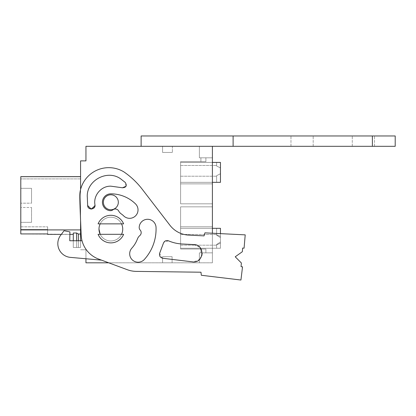 <?xml version="1.0" encoding="UTF-8"?>
<svg xmlns="http://www.w3.org/2000/svg" width="416" height="416" viewBox="0 0 416 416"><rect width="100%" height="100%" fill="white"/><g stroke="black" fill="none" stroke-linecap="round" stroke-linejoin="round"><path stroke-width="0.31" stroke-dasharray="2.08 1.56" d="M80.579 240.75L80.579 160.878L85.946 160.878L85.946 146.318L212.404 146.318L212.404 262.813L212.404 206.846L212.404 252.85L212.404 206.846L212.404 252.85L212.404 206.846L212.404 252.85L212.404 206.846L212.404 252.85L212.404 206.846L212.404 252.85L199.378 252.85L199.378 262.813L199.378 252.85L205.894 252.85L199.378 252.85L199.378 262.813L199.378 252.85L205.894 252.85L199.378 252.85L199.378 262.813L199.378 252.85L205.894 252.85L199.378 252.85L199.378 262.813L199.378 252.85L205.894 252.85L199.378 252.85L199.378 262.813L199.378 252.85L212.404 252.85L205.894 252.85L205.894 249.018L180.601 249.018L180.601 226.788L212.404 226.788L212.404 206.846L212.404 228.322L212.404 226.788L180.601 226.788L180.601 249.018L180.601 226.788L212.404 226.788L180.601 226.788L180.601 206.846L212.404 206.846L180.601 206.846L180.601 249.018L180.601 226.788L212.404 226.788L180.601 226.788L180.601 206.846L212.404 206.846L180.601 206.846L180.601 249.018L180.601 226.788L212.404 226.788L180.601 226.788L180.601 206.846L212.404 206.846L180.601 206.846L180.601 249.018L180.601 226.788L212.404 226.788L180.601 226.788L180.601 206.846L212.404 206.846L180.601 206.846L180.601 249.018L205.894 249.018L205.894 252.85L212.404 252.85L203.902 252.85L212.404 252.85L205.894 252.85L205.894 249.018L180.601 249.018L205.894 249.018L205.894 252.85L212.404 252.85L205.894 252.85L212.404 252.85L205.894 252.85L205.894 249.018L180.601 249.018L205.894 249.018L205.894 252.85L212.404 252.85L203.902 252.85L212.404 252.85L205.894 252.85L205.894 249.018L180.601 249.018L205.894 249.018L205.894 252.85L212.404 252.85L205.894 252.85L212.404 252.85L205.894 252.85L205.894 249.018L180.601 249.018L205.894 249.018L205.894 252.85L212.404 252.85L199.378 252.85L199.378 262.813L199.378 252.85L212.404 252.85L205.894 252.85L205.894 249.018L180.601 249.018L205.894 249.018L205.894 252.85L205.228 252.85L212.404 252.85L212.404 262.813L212.404 252.85L212.404 262.813L212.404 252.85L212.404 262.813L212.404 252.85L212.404 262.813L212.404 252.85L212.404 262.813L212.404 252.85L212.404 262.813L85.946 262.813L85.946 249.782L85.946 258.757L101.514 260.14L98.634 259.069A26.827 26.827 0 0 1 81.162 234.993L79.68 197.948A29.125 29.125 0 0 1 123.895 171.891A80.475 80.475 0 0 1 142.225 189.233L169.941 225.274A25.293 25.293 0 0 0 188.729 235.118L204.053 235.882L204.927 232.856L245.211 234.868L244.078 248.18L245.211 234.868L204.927 232.856L245.211 234.868L244.078 248.18L242.648 248.061L242.336 251.727L235.222 256.792L241.379 262.985L241.067 266.651L242.528 266.828L240.937 280.03L201.318 275.262L240.937 280.03L242.528 266.828L240.937 280.03L201.318 275.262L200.98 272.215L136.318 271.393A26.827 26.827 0 0 1 127.327 269.719L98.634 259.069A26.827 26.827 0 0 1 81.162 234.993L79.68 197.948A29.125 29.125 0 0 1 123.895 171.891A80.475 80.475 0 0 1 142.225 189.233L169.941 225.274A25.293 25.293 0 0 0 188.729 235.118L204.053 235.882L204.927 232.856L204.053 235.882L188.729 235.118A25.293 25.293 0 0 1 169.941 225.274L142.225 189.233A80.475 80.475 0 0 0 123.895 171.891A29.125 29.125 0 0 0 79.68 197.948L81.162 234.993A26.827 26.827 0 0 0 98.634 259.069A26.827 26.827 0 0 1 82.025 240.75A26.827 26.827 0 0 0 98.634 259.069A26.827 26.827 0 0 1 82.025 240.75L69.763 240.75L82.025 240.75A26.827 26.827 0 0 0 98.634 259.069L108.716 262.813L212.404 262.813L212.404 233.23M80.579 249.782L85.946 249.782L80.579 249.782M122.429 226.408A11.882 11.882 0 0 1 111.197 240.963A11.882 11.882 0 0 1 98.982 229.429A11.882 11.882 0 0 0 111.025 240.968A11.882 11.882 0 0 0 122.736 229.091A11.882 11.882 0 0 0 110.854 217.209A11.882 11.882 0 0 0 98.977 229.091A11.882 11.882 0 0 1 110.854 217.209A11.882 11.882 0 0 1 122.736 229.091A11.882 11.882 0 0 1 110.854 240.968A11.882 11.882 0 0 1 100.188 223.865A11.882 11.882 0 0 1 122.736 229.091A11.882 11.882 0 0 1 100.188 234.312A11.882 11.882 0 0 1 100.188 223.865L123.625 223.865L100.188 223.865A11.882 11.882 0 0 1 121.524 223.865L123.625 223.865A13.796 13.796 0 0 0 98.088 223.865A13.796 13.796 0 0 1 123.625 223.865A13.796 13.796 0 0 0 98.088 223.865L121.524 223.865A11.882 11.882 0 0 0 100.188 223.865M110.854 194.792A7.472 7.472 0 0 1 118.326 202.264A7.472 7.472 0 0 1 110.854 209.737A7.472 7.472 0 0 1 103.381 202.264A7.472 7.472 0 0 1 110.854 194.792A7.472 7.472 0 0 1 118.326 202.264A7.472 7.472 0 0 1 110.854 209.737A7.472 7.472 0 0 1 103.381 202.264A7.472 7.472 0 0 1 110.854 194.792A7.472 7.472 0 0 0 103.381 202.264A7.472 7.472 0 0 0 110.854 209.737A7.472 7.472 0 0 0 118.326 202.264A7.472 7.472 0 0 0 110.854 194.792M212.404 146.318L212.404 203.814L212.404 157.81L212.404 203.814L212.404 157.81L212.404 203.814L212.404 157.81L212.404 203.814L212.404 157.81L212.404 203.814L212.404 157.81L199.378 157.81L199.378 146.318L199.378 157.81L205.894 157.81L199.378 157.81L199.378 146.318L199.378 157.81L205.894 157.81L199.378 157.81L199.378 146.318L199.378 157.81L205.894 157.81L199.378 157.81L199.378 146.318L199.378 157.81L205.894 157.81L199.378 157.81L199.378 146.318L199.378 157.81L212.404 157.81L205.894 157.81L205.894 161.642L180.601 161.642L180.601 183.872L212.404 183.872L212.404 203.814L212.404 182.338L212.404 183.872L180.601 183.872L180.601 161.642L180.601 183.872L212.404 183.872L180.601 183.872L180.601 203.814L212.404 203.814L180.601 203.814L180.601 161.642L180.601 183.872L212.404 183.872L180.601 183.872L180.601 203.814L212.404 203.814L180.601 203.814L180.601 161.642L180.601 183.872L212.404 183.872L180.601 183.872L180.601 203.814L212.404 203.814L180.601 203.814L180.601 161.642L180.601 183.872L212.404 183.872L180.601 183.872L180.601 203.814L212.404 203.814L180.601 203.814L180.601 161.642L205.894 161.642L205.894 157.81L212.404 157.81L203.902 157.81L212.404 157.81L205.894 157.81L205.894 161.642L180.601 161.642L205.894 161.642L205.894 157.81L212.404 157.81L203.902 157.81L212.404 157.81L205.894 157.81L205.894 161.642L180.601 161.642L205.894 161.642L205.894 157.81L212.404 157.81L205.894 157.81L212.404 157.81L205.894 157.81L205.894 161.642L180.601 161.642L205.894 161.642L205.894 157.81L212.404 157.81L205.228 157.81L212.404 157.81L205.894 157.81L205.894 161.642L180.601 161.642L205.894 161.642L205.894 157.81L199.378 157.81L212.404 157.81L200.912 157.81L212.404 157.81L205.894 157.81L205.894 161.642L180.601 161.642L205.894 161.642L205.894 157.81L212.404 157.81L212.404 146.318L212.404 157.81L212.404 146.318L212.404 157.81L212.404 146.318L212.404 157.81L212.404 146.318L212.404 157.81L212.404 146.318L212.404 157.81L212.404 146.318L199.378 146.318L199.378 157.81L199.378 146.318L212.404 146.318L141.128 146.318L233.106 146.318L233.106 135.97L395.2 135.97L395.2 146.318L372.377 146.318L372.377 135.97M172.099 262.813L162.588 262.813L162.588 256.682L172.099 256.682L162.588 256.682L162.588 262.813L162.588 256.682L172.099 256.682L162.588 256.682L162.588 262.813L162.588 256.682L172.099 256.682L162.588 256.682L162.588 262.813L162.588 256.682L172.099 256.682L162.588 256.682L162.588 262.813L162.588 256.682L172.099 256.682L162.588 256.682L162.588 262.813L162.588 256.682L172.099 256.682L162.588 256.682L162.588 262.813L172.099 262.813L162.588 262.813L172.099 262.813L162.588 262.813L172.099 262.813L162.588 262.813L172.099 262.813L162.588 262.813L172.099 262.813L162.588 262.813L172.099 262.813L172.099 256.682L172.099 262.813M80.579 189.493L80.579 220.49M80.579 176.623L20.8 176.623L20.8 229.923L20.8 176.623L20.8 229.923L20.8 176.623L80.579 176.623L20.8 176.623L20.8 229.923L20.8 176.639L80.579 176.639L20.8 176.639L20.8 229.923L80.579 229.845L20.8 229.84L20.8 233.917L47.627 233.917L20.8 233.927L20.8 229.845L80.579 229.84L20.8 229.845L20.8 233.917L47.627 233.917L20.8 233.927L20.8 229.845L80.579 229.84L20.8 229.845L20.8 233.917L47.627 233.917L20.8 233.927L20.8 229.845L80.579 229.84L20.8 229.845L20.8 233.917L20.8 226.829L20.8 229.512L47.627 229.512L47.627 233.927L47.627 226.829L47.627 233.927L20.8 233.917L20.8 226.829L20.8 229.512L47.627 229.512L47.627 233.927L20.8 233.927L20.8 229.845L80.579 229.84L20.8 229.845L20.8 233.917L20.8 226.829L20.8 229.512L47.627 229.512L47.627 233.927L47.627 226.829L47.627 233.927L20.8 233.917L20.8 229.512L47.627 229.512L47.627 234.38L47.627 233.927L47.627 234.38L47.627 233.927L47.627 234.38L47.627 233.927L47.627 234.38L47.627 233.927L47.627 234.38L47.627 233.927L20.8 233.927L20.8 229.845L80.579 229.845L80.579 176.623L80.579 178.916L80.579 176.8L80.579 178.916L80.579 176.8L80.579 178.916L80.579 176.8L80.579 178.916L80.579 176.8L80.579 178.916L80.579 176.8L80.579 178.916L80.579 176.8L20.8 176.795L20.8 178.916L20.8 176.8L80.579 176.8L20.8 176.8L20.8 178.916L20.8 176.8L80.579 176.8L20.8 176.795L20.8 178.916L20.8 176.623L20.8 229.923L80.579 229.923L80.579 176.639L20.8 176.639L80.579 176.639L20.8 176.639L20.8 229.913L80.579 229.913L80.579 176.639L20.8 176.623L80.579 176.623L80.579 234.026L80.579 176.639L20.8 176.8L80.579 176.639L80.579 234.026L80.579 176.623L20.8 176.795L20.8 229.923L80.579 229.84L80.579 234.026L80.579 176.623L20.8 176.795L20.8 229.913L80.579 229.923L80.579 176.639L20.8 176.8L80.579 176.623L80.579 234.026L80.579 176.623L80.579 234.026L80.579 229.845L20.8 229.84L80.579 229.923M78.385 240.75L78.385 247.484L80.579 247.484L78.385 247.484L80.579 247.484L78.385 247.484L80.579 247.484L80.579 234.026L80.579 247.484L80.579 234.026L80.579 247.484L80.579 234.026L80.579 247.484L78.385 247.484L80.579 247.484L80.579 234.036L78.385 234.026L76.612 233.002L73.299 233.002L73.299 234.38L73.299 233.002L76.612 233.002L78.385 234.036L80.579 234.036L78.385 234.026L78.385 247.484L80.579 247.484L80.579 234.026L78.385 234.036L78.385 247.484L76.612 247.484L78.385 247.484L78.385 234.036L78.385 247.484L80.579 247.484L80.579 234.036L78.385 234.026L80.579 234.036L78.385 234.026L78.385 247.484L76.612 247.484L80.579 247.484L80.579 234.026L78.385 234.036L78.385 247.484L76.612 247.484L78.385 247.484L78.385 234.036L76.612 233.002L73.299 233.002L73.299 234.38L73.299 233.002L76.612 233.002L73.299 233.002L73.299 247.484L80.579 247.484L80.579 234.036L78.385 234.026L78.385 247.484L76.612 247.484L78.385 247.484L78.385 234.036L76.612 233.002L76.612 247.484L80.579 247.484L80.579 234.026L78.385 234.036L78.385 247.484L76.612 247.484L76.612 232.986L73.299 232.986L73.299 234.38L20.8 233.917L20.8 229.512L20.8 233.927L20.8 229.913M162.588 146.318L172.37 146.318L162.588 146.318L172.37 146.318L162.588 146.318L172.37 146.318L162.588 146.318L172.37 146.318L162.588 146.318L172.37 146.318L162.588 146.318L172.37 146.318L162.588 146.318L162.588 152.448L172.37 152.448L162.588 152.448L172.37 152.448L162.588 152.448L172.37 152.448L162.588 152.448L172.37 152.448L162.588 152.448L172.37 152.448L162.588 152.448L172.37 152.448L162.588 152.448L162.588 146.318M212.404 182.338L180.601 182.338L180.601 183.872L212.404 183.872L180.601 183.872L180.601 203.814L212.404 203.814L180.601 203.814L180.601 162.412L180.601 182.338L180.601 162.412L180.601 182.338L180.601 162.412L180.601 182.338L180.601 162.412L180.601 182.338L180.601 162.412L180.601 182.338L180.601 162.412L180.601 182.338L220.454 182.338L220.454 162.412L180.601 162.412L220.454 162.412L216.622 162.412L216.622 165.994L216.622 165.474L216.622 165.994L216.622 165.474L216.622 165.994L216.622 165.474L216.622 165.994L216.622 165.474L216.622 165.994L216.622 165.474L216.622 165.994L216.622 165.474L216.622 165.994L220.454 167.939L220.454 170.841L220.454 167.939L216.622 165.994L216.622 162.412L216.622 165.994L220.454 167.939L220.454 182.338L180.601 182.338L220.454 182.338L216.622 182.338L220.454 182.338L220.454 162.412L216.622 162.412L216.622 165.994L220.454 167.939L220.454 170.841L220.454 167.939L216.622 165.994L220.454 167.939L220.454 173.742L220.454 167.939L216.622 165.994L216.622 162.412L216.622 165.994L220.454 167.939L220.454 173.742L216.622 175.687L216.622 182.338L216.622 175.687L216.622 182.338L220.454 182.338L180.601 182.338L220.454 182.338L216.622 182.338L216.622 175.687L216.622 182.338L220.454 182.338L220.454 162.412L220.454 167.939L216.622 165.994L216.622 162.412L216.622 165.994L220.454 167.939L220.454 170.841L220.454 167.939L216.622 165.994L216.622 162.412L216.622 165.994L220.454 167.939L220.454 162.412L220.454 182.338L180.601 182.338L220.454 182.338L216.622 182.338L216.622 175.687L216.622 182.338L220.454 182.338L220.454 162.412L180.601 162.412L220.454 162.412L216.622 162.412L216.622 165.994L216.622 162.412L220.454 162.412L220.454 182.338L180.601 182.338L220.454 182.338L216.622 182.338L216.622 175.687L216.622 182.338L220.454 182.338L220.454 162.412L180.601 162.412L220.454 162.412L216.622 162.412L220.454 162.412L220.454 182.338L180.601 182.338L220.454 182.338L216.622 182.338L216.622 175.687L216.622 182.338L220.454 182.338L220.454 162.412L180.601 162.412L220.454 162.412L216.622 162.412L220.454 162.412L220.454 182.338L216.622 182.338L216.622 175.687L220.454 173.742L220.454 182.338L220.454 170.841L220.454 173.742L216.622 175.687L220.454 173.742L220.454 182.338L220.454 162.412L180.601 162.412L220.454 162.412L216.622 162.412L220.454 162.412L220.454 182.338L220.454 173.742L216.622 175.687L220.454 173.742L220.454 182.338L220.454 170.841L220.454 173.742L216.622 175.687L220.454 173.742L220.454 182.338L220.454 162.412L180.601 162.412L212.404 162.412M212.404 228.322L180.601 228.322L180.601 226.788L212.404 226.788L180.601 226.788L180.601 206.846L212.404 206.846L180.601 206.846L180.601 248.248L180.601 228.322L180.601 248.248L180.601 228.322L180.601 248.248L180.601 228.322L180.601 248.248L180.601 228.322L180.601 248.248L180.601 228.322L180.601 248.248L180.601 228.322L220.454 228.322L180.601 228.322L220.454 228.322L216.622 228.322L216.622 234.806L220.454 236.392L220.454 239.819L220.454 237.624L216.622 235.175L216.622 234.452L216.622 234.806L220.454 236.392L220.454 243.246L216.622 244.832L216.622 245.185L216.622 244.468L216.622 248.248L220.454 248.248L220.454 228.322L216.622 228.322L216.622 235.175L216.622 228.322L216.622 235.175L216.622 234.452L216.622 234.806L220.454 236.392L220.454 239.819L220.454 237.624L216.622 235.175L216.622 228.322L216.622 235.175L216.622 234.452L216.622 234.806L220.454 236.392L220.454 248.248L180.601 248.248L220.454 248.248L216.622 248.248L216.622 244.468L216.622 248.248L220.454 248.248L220.454 228.322L220.454 237.624L216.622 235.175L216.622 228.322L216.622 235.175L220.454 237.624L216.622 235.175L216.622 228.322L216.622 234.806L220.454 236.392L220.454 239.819L220.454 237.624L216.622 235.175L216.622 228.322L216.622 234.806L220.454 236.392L220.454 243.246L216.622 244.832L216.622 248.248L180.601 248.248L220.454 248.248L220.454 228.322L220.454 248.248L180.601 248.248L220.454 248.248L216.622 248.248L220.454 248.248L220.454 228.322L220.454 236.392L220.454 228.322L180.601 228.322L220.454 228.322L216.622 228.322L220.454 228.322L220.454 248.248L180.601 248.248L220.454 248.248L216.622 248.248L216.622 244.468L216.622 248.248L216.622 244.468L216.622 248.248L220.454 248.248L220.454 228.322L180.601 228.322L220.454 228.322L216.622 228.322L220.454 228.322L220.454 248.248L180.601 248.248L220.454 248.248L216.622 248.248L216.622 244.468L216.622 248.248L220.454 248.248L220.454 228.322L220.454 236.392L220.454 228.322L180.601 228.322L220.454 228.322L216.622 228.322L220.454 228.322L220.454 248.248L180.601 248.248L220.454 248.248L216.622 248.248L216.622 244.468L220.454 242.013L220.454 248.248L216.622 248.248L216.622 244.468L220.454 242.013L220.454 228.322L220.454 248.248L220.454 239.819L220.454 243.246L216.622 244.832L220.454 243.246L220.454 248.248L220.454 228.322L180.601 228.322L220.454 228.322L216.622 228.322L220.454 228.322L220.454 248.248L220.454 242.013L216.622 244.468L220.454 242.013L220.454 239.819L220.454 248.248L220.454 239.819L220.454 242.013L216.622 244.468L220.454 242.013L220.454 248.248L220.454 243.246L216.622 244.832L220.454 243.246L220.454 248.248L220.454 233.631M180.601 206.846L212.404 206.846L180.601 206.846M180.601 203.814L212.404 203.814L180.601 203.814M80.579 234.026L78.385 234.026L78.385 247.484L76.612 247.484L76.612 232.986L73.299 232.986L73.299 247.484L76.612 247.484L73.299 247.484L76.612 247.484L73.299 247.484L76.612 247.484L73.299 247.484L76.612 247.484L73.299 247.484L76.612 247.484L73.299 247.484L76.612 247.484L76.612 232.986L73.299 232.986L73.299 234.38L47.627 234.38L73.299 234.38L47.627 234.38L73.299 234.38L73.299 232.986L73.299 234.38M76.612 240.75L76.612 232.986L76.612 247.484L76.612 232.986L73.299 232.986L76.612 232.986L73.299 232.986L73.299 240.75M20.8 176.639L80.579 176.639M172.37 146.318L172.37 152.448L172.37 146.318M100.188 234.312L123.625 234.312A13.796 13.796 0 0 1 98.088 234.312L123.625 234.312A13.796 13.796 0 0 1 98.088 234.312L121.524 234.312A11.882 11.882 0 0 1 100.188 234.312L98.088 234.312A13.796 13.796 0 0 0 123.625 234.312L121.524 234.312A11.882 11.882 0 0 1 100.188 234.312M200.912 157.81L205.894 157.81L205.894 161.642L205.894 157.81L205.894 161.642L205.894 157.81L200.912 157.81L205.894 157.81L205.894 161.642L205.894 157.81L205.894 161.642L205.894 157.81L205.894 161.642L205.894 157.81L200.912 157.81L205.228 157.81L200.912 157.81L200.912 161.642L205.894 161.642L205.894 157.81L205.894 161.642L200.912 161.642L200.912 157.81L200.912 161.642L205.894 161.642L200.912 161.642L205.894 161.642L200.912 161.642L200.912 157.81L200.912 161.642L205.894 161.642L200.912 161.642L205.894 161.642L200.912 161.642L200.912 157.81L200.912 161.642L205.894 161.642L200.912 161.642L200.912 157.81M122.736 229.091A11.882 11.882 0 0 1 121.524 234.312M200.912 249.018L200.912 252.85L205.894 252.85L205.894 249.018L205.894 252.85L205.894 249.018L205.894 252.85L200.912 252.85L205.894 252.85L205.894 249.018L205.894 252.85L205.894 249.018L205.894 252.85L200.912 252.85L205.228 252.85L200.912 252.85L200.912 249.018L205.894 249.018L205.894 252.85L205.894 249.018L205.894 252.85L205.894 249.018L200.912 249.018L205.894 249.018L200.912 249.018L200.912 252.85L200.912 249.018L205.894 249.018L200.912 249.018L205.894 249.018L200.912 249.018L200.912 252.85L200.912 249.018L205.894 249.018L200.912 249.018L205.894 249.018L200.912 249.018L200.912 252.85L200.912 249.018M20.8 207.48L20.8 222.342L31.528 222.342L31.528 207.48L31.528 222.342L20.8 222.342L31.528 222.342L31.528 207.48L31.528 222.342L20.8 222.342L31.528 222.342L31.528 207.48L31.528 222.342L20.8 222.342L31.528 222.342L31.528 207.48L31.528 222.342L20.8 222.342L31.528 222.342L31.528 207.48L31.528 222.342L20.8 222.342L31.528 222.342L31.528 207.48L31.528 222.342L20.8 222.342L20.8 207.48L20.8 222.342L20.8 207.48L20.8 222.342L20.8 207.48L20.8 222.342L20.8 207.48L20.8 222.342L20.8 207.48L20.8 222.342L20.8 207.48L31.528 207.48L20.8 207.48M20.8 203.18L20.8 188.318L31.528 188.318L20.8 188.318L31.528 188.318L31.528 203.18L31.528 188.318L20.8 188.318L31.528 188.318L31.528 203.18L31.528 188.318L20.8 188.318L31.528 188.318L31.528 203.18L31.528 188.318L20.8 188.318L31.528 188.318L31.528 203.18L31.528 188.318L20.8 188.318L31.528 188.318L31.528 203.18L31.528 188.318L20.8 188.318L20.8 203.18L20.8 188.318L20.8 203.18L20.8 188.318L20.8 203.18L20.8 188.318L20.8 203.18L20.8 188.318L20.8 203.18L20.8 188.318L20.8 203.18L31.528 203.18L31.528 188.318L31.528 203.18L20.8 203.18M20.8 229.512L20.8 233.927L20.8 229.512L47.627 229.512L47.627 226.829L47.627 233.917L47.627 229.512L20.8 229.512L20.8 226.829L20.8 229.512L47.627 229.512L20.8 229.512L20.8 226.829L20.8 233.927L20.8 229.512L47.627 229.512L47.627 233.917L47.627 229.512L20.8 229.512L20.8 226.829L20.8 229.512L47.627 229.512L20.8 229.512M20.8 226.829L47.627 226.829L20.8 226.829M180.601 239.819L180.601 245.185L180.601 239.819M180.601 170.841L180.601 176.207L180.601 170.841M220.454 228.322L220.454 236.392L220.454 228.322L216.622 228.322L220.454 228.322M220.454 173.742L216.622 175.687L220.454 173.742L220.454 182.338L220.454 170.841L220.454 173.742L216.622 175.687L220.454 173.742M220.454 162.412L216.622 162.412L220.454 162.412L220.454 167.939L220.454 162.412M141.128 146.318L141.128 135.97L233.106 135.97M363.392 135.97L352.279 135.97L363.392 135.97M302.078 135.97L290.966 135.97L302.078 135.97M233.106 146.318L372.377 146.318M363.392 146.318L352.279 146.318L363.392 146.318C377.728 146.318 377.728 146.318 363.392 146.318C377.728 146.318 377.728 146.318 363.392 146.318L352.279 146.318L363.392 146.318C377.728 146.318 377.728 146.318 363.392 146.318C377.728 146.318 377.728 146.318 363.392 146.318M302.078 146.318L290.966 146.318L302.078 146.318C316.415 146.318 316.415 146.318 302.078 146.318C316.415 146.318 316.415 146.318 302.078 146.318M98.982 229.429A11.882 11.882 0 0 1 110.516 217.214A11.882 11.882 0 0 1 122.73 228.748A11.882 11.882 0 0 1 111.197 240.963A11.882 11.882 0 0 1 98.982 229.429A11.882 11.882 0 0 1 110.516 217.214A11.882 11.882 0 0 1 122.73 228.748A11.882 11.882 0 0 1 111.197 240.963A11.882 11.882 0 0 1 98.982 229.429A11.882 11.882 0 0 1 110.516 217.214A11.882 11.882 0 0 1 122.73 228.748M139.194 227.297A8.429 8.429 0 0 1 147.664 219.284A8.429 8.429 0 0 1 156.036 227.396A45.214 45.214 0 0 1 144.362 259.449A8.429 8.429 0 0 1 132.548 260.114A8.429 8.429 0 0 1 131.706 248.31A28.356 28.356 0 0 0 137.415 239.018A8.429 8.429 0 0 1 139.838 235.56A3.832 3.832 0 0 0 140.187 230.069A3.832 3.832 0 0 1 139.194 227.297A8.429 8.429 0 0 1 147.664 219.284A8.429 8.429 0 0 1 156.036 227.396A45.214 45.214 0 0 1 144.362 259.449A8.429 8.429 0 0 1 132.548 260.114A8.429 8.429 0 0 1 131.706 248.31A28.356 28.356 0 0 0 137.415 239.018A8.429 8.429 0 0 1 139.838 235.56A3.832 3.832 0 0 0 140.187 230.069A3.832 3.832 0 0 1 139.194 227.297A8.429 8.429 0 0 1 147.664 219.284A8.429 8.429 0 0 1 156.036 227.396A45.214 45.214 0 0 1 144.362 259.449A8.429 8.429 0 0 1 132.548 260.114A8.429 8.429 0 0 1 131.706 248.31A28.356 28.356 0 0 0 137.415 239.018A8.429 8.429 0 0 1 139.838 235.56A3.832 3.832 0 0 0 140.187 230.069A3.832 3.832 0 0 1 139.194 227.297M110.854 193.835A35.256 35.256 0 0 1 135.486 203.866A8.429 8.429 0 0 1 135.626 215.784A8.429 8.429 0 0 1 123.708 215.93L123.708 215.93A18.392 18.392 0 0 0 121.311 213.954A8.429 8.429 0 0 1 118.68 211.011A3.832 3.832 0 0 0 112.902 209.836A3.832 3.832 0 0 1 110.209 210.673A8.429 8.429 0 0 1 102.43 201.942A8.429 8.429 0 0 1 110.854 193.835A35.256 35.256 0 0 1 135.486 203.866A8.429 8.429 0 0 1 135.626 215.784A8.429 8.429 0 0 1 123.708 215.93A18.392 18.392 0 0 0 121.311 213.954A8.429 8.429 0 0 1 118.68 211.011A3.832 3.832 0 0 0 112.902 209.836A3.832 3.832 0 0 1 110.209 210.673A8.429 8.429 0 0 1 102.43 201.942A8.429 8.429 0 0 1 110.854 193.835A35.256 35.256 0 0 1 135.486 203.866A8.429 8.429 0 0 1 135.626 215.784A8.429 8.429 0 0 1 123.708 215.93A18.392 18.392 0 0 0 121.311 213.954A8.429 8.429 0 0 1 118.68 211.011A3.832 3.832 0 0 0 112.902 209.836A3.832 3.832 0 0 1 110.209 210.673A8.429 8.429 0 0 1 102.43 201.942A8.429 8.429 0 0 1 110.854 193.835M182.213 244C177.476 243.755 172.926 242.705 168.563 240.848C166.072 240.126 164.341 240.963 163.358 243.37L159.827 252.803C158.969 255.642 159.968 257.468 162.817 258.279L192.473 261.846C203.908 263.734 205.53 244.655 193.944 244.587L182.213 244C177.476 243.755 172.926 242.705 168.563 240.848C166.072 240.126 164.341 240.963 163.358 243.37L159.827 252.803C158.969 255.642 159.968 257.468 162.817 258.279L192.473 261.846C203.908 263.734 205.53 244.655 193.944 244.587L182.213 244C177.476 243.755 172.926 242.705 168.563 240.848C166.072 240.126 164.336 240.963 163.358 243.37L159.827 252.803C158.969 255.642 159.962 257.468 162.817 258.279L192.473 261.846C203.908 263.734 205.53 244.655 193.944 244.587L182.213 244C177.476 243.755 172.926 242.705 168.563 240.848C166.072 240.126 164.336 240.963 163.358 243.37L159.827 252.803C158.969 255.642 159.962 257.468 162.817 258.279L192.473 261.846C203.908 263.734 205.53 244.655 193.944 244.587L182.213 244C177.476 243.755 172.926 242.705 168.563 240.848C166.072 240.126 164.341 240.963 163.358 243.37L159.827 252.803C158.969 255.642 159.968 257.468 162.817 258.279L192.473 261.846C203.908 263.734 205.53 244.655 193.944 244.587L182.213 244M122.491 187.777C126.214 187.486 127.15 185.718 125.294 182.478L121.446 179.457C108.035 168.563 85.764 180.435 87.334 197.642L87.651 205.525C87.646 210.548 95.945 209.747 94.962 204.797C93.158 195.416 101.301 185.864 110.854 186.17L122.491 187.777C126.214 187.486 127.145 185.723 125.294 182.478L121.446 179.457C108.04 168.563 85.758 180.44 87.334 197.642L87.651 205.525C87.646 210.548 95.945 209.747 94.962 204.797C93.158 195.416 101.301 185.864 110.854 186.17L122.491 187.777C126.214 187.486 127.145 185.723 125.294 182.478L121.446 179.457C108.04 168.563 85.758 180.44 87.334 197.642L87.651 205.525C87.646 210.558 95.956 209.732 94.962 204.797C93.158 195.416 101.306 185.864 110.854 186.17L122.491 187.777C126.214 187.486 127.15 185.718 125.294 182.478L121.446 179.457C108.035 168.563 85.764 180.435 87.334 197.642L87.651 205.525C87.646 210.558 95.956 209.732 94.962 204.797C93.158 195.416 101.306 185.864 110.854 186.17L122.491 187.777C126.214 187.486 127.15 185.718 125.294 182.478L121.446 179.457C108.035 168.563 85.764 180.435 87.334 197.642L87.651 205.525C87.646 210.558 95.956 209.732 94.962 204.797C93.158 195.416 101.306 185.864 110.854 186.17L122.491 187.777C126.214 187.486 127.145 185.723 125.294 182.478L121.446 179.457C108.04 168.563 85.758 180.44 87.334 197.642L87.651 205.525L88.629 207.875L90.891 209.03M200.98 272.215L201.318 275.262L200.98 272.215L136.318 271.393A26.827 26.827 0 0 1 127.327 269.719L98.634 259.069L101.514 260.14L70.392 257.374A13.796 13.796 0 0 1 60.611 235.31L64.074 230.724L69.919 231.915L69.763 240.75L82.025 240.75M241.067 266.651L242.528 266.828L241.067 266.651L241.379 262.985L241.067 266.651M235.222 256.792L241.379 262.985L235.222 256.792L242.336 251.727L242.648 248.061L244.078 248.18L242.648 248.061L242.336 251.727L235.222 256.792M69.919 231.915L69.763 240.75L69.919 231.915L64.074 230.724L69.919 231.915M60.611 235.31L64.074 230.724L60.611 235.31A13.796 13.796 0 0 0 70.392 257.374A13.796 13.796 0 0 1 60.611 235.31M136.318 271.393A26.827 26.827 0 0 1 127.327 269.719M94.983 205.764L94.962 204.797L93.371 208.432L91.562 209.045M101.514 260.14L98.634 259.069L101.514 260.14L70.392 257.374M163.358 243.37L163.909 242.19L168.563 240.848C166.072 240.126 164.336 240.963 163.358 243.37L159.827 252.803C158.969 255.642 159.962 257.468 162.817 258.279L192.473 261.846L198.188 260.536L201.76 255.892M202.176 253.474L199.867 247.354L193.944 244.587M162.817 258.279L192.473 261.846M159.598 253.401L162.193 258.149M124.498 181.818L121.446 179.457C108.035 168.563 85.764 180.435 87.334 197.642L87.651 205.525M126.032 186.259L125.294 182.478M80.579 178.916L20.8 178.916L80.579 178.916M69.872 234.38L61.313 234.38M180.601 245.185L216.622 245.185L180.601 245.185M180.601 234.452L216.622 234.452L180.601 234.452M180.601 176.207L216.622 176.207L180.601 176.207M180.601 165.474L216.622 165.474L180.601 165.474M352.279 146.318L352.279 135.97L352.279 146.318M374.504 146.318L374.504 135.97L374.504 146.318M290.966 146.318L290.966 135.97L290.966 146.318M313.191 146.318L313.191 135.97L313.191 146.318"/><path stroke-width="0.62" d="M233.106 146.318L372.377 146.318L372.377 135.97L233.106 135.97L233.106 146.318L212.404 146.318L212.404 233.23M101.514 260.14L70.392 257.374L85.946 258.757L85.946 262.813L108.716 262.813L127.327 269.719L98.634 259.069A26.827 26.827 0 0 1 81.162 234.993L79.68 197.948A29.125 29.125 0 0 1 123.895 171.891A80.475 80.475 0 0 1 142.225 189.233L169.941 225.274A25.293 25.293 0 0 0 188.729 235.118L204.053 235.882L204.927 232.856L245.211 234.868L244.078 248.18L242.648 248.061L242.336 251.727L235.222 256.792L241.379 262.985L241.067 266.651L242.528 266.828L240.937 280.03L201.318 275.262L200.98 272.215L136.318 271.393A26.827 26.827 0 0 1 127.327 269.719M212.404 146.318L85.946 146.318L85.946 160.878L80.579 160.878L80.579 189.493M80.579 220.49L80.579 240.75M98.982 229.429A11.882 11.882 0 0 0 100.188 234.312L98.977 229.091A11.882 11.882 0 0 0 98.982 229.429A11.882 11.882 0 0 1 100.188 223.865M76.612 240.75L76.612 233.002L78.385 234.036L76.612 232.986L78.385 234.026L76.612 232.986L78.385 234.026L76.612 232.986L78.385 234.026L76.612 233.002L73.299 233.002L73.299 240.75M80.579 176.639L20.8 176.639L80.579 176.623M20.8 176.639L20.8 229.913L80.579 229.913M61.313 234.38L47.627 234.38L47.627 233.927L20.8 233.927L20.8 229.913M80.579 234.036L78.385 234.036L78.385 240.75M122.736 229.091A11.882 11.882 0 0 0 121.524 223.865A11.882 11.882 0 0 1 122.429 226.408M110.854 194.792A7.472 7.472 0 0 1 118.326 202.264A7.472 7.472 0 0 1 110.854 209.737A7.472 7.472 0 0 1 103.381 202.264A7.472 7.472 0 0 1 110.854 194.792M98.088 223.865L123.625 223.865A13.796 13.796 0 0 0 98.088 223.865M98.088 234.312L123.625 234.312A13.796 13.796 0 0 1 98.088 234.312M220.454 233.631L220.454 228.322L212.404 228.322M212.404 182.338L220.454 182.338L220.454 162.412L212.404 162.412M233.106 135.97L141.128 135.97L141.128 146.318M372.377 135.97L395.2 135.97L395.2 146.318L372.377 146.318M192.473 261.846C203.908 263.734 205.53 244.655 193.944 244.587L182.213 244C177.476 243.755 172.926 242.705 168.563 240.848C166.072 240.126 164.341 240.963 163.358 243.37L159.827 252.803C158.969 255.642 159.968 257.468 162.817 258.279L192.473 261.846C203.908 263.734 205.53 244.655 193.944 244.587M87.651 205.525C87.646 210.548 95.945 209.747 94.962 204.797C93.158 195.416 101.301 185.864 110.854 186.17L122.491 187.777C126.214 187.486 127.145 185.723 125.294 182.478L121.446 179.457C108.04 168.563 85.758 180.44 87.334 197.642L87.651 205.525L91.208 209.05L94.983 205.764M200.98 272.215L136.318 271.393M110.209 210.673A8.429 8.429 0 0 1 102.43 201.942A8.429 8.429 0 0 1 110.854 193.835A35.256 35.256 0 0 1 135.486 203.866A8.429 8.429 0 0 1 135.626 215.784A8.429 8.429 0 0 1 123.708 215.93A18.392 18.392 0 0 0 121.311 213.954A8.429 8.429 0 0 1 118.68 211.011A3.832 3.832 0 0 0 112.902 209.836A3.832 3.832 0 0 1 110.209 210.673M140.187 230.069A3.832 3.832 0 0 1 139.194 227.297A8.429 8.429 0 0 1 147.664 219.284A8.429 8.429 0 0 1 156.036 227.396A45.214 45.214 0 0 1 144.362 259.449A8.429 8.429 0 0 1 132.548 260.114A8.429 8.429 0 0 1 131.706 248.31A28.356 28.356 0 0 0 137.415 239.018A8.429 8.429 0 0 1 139.838 235.56A3.832 3.832 0 0 0 140.187 230.069M122.73 228.748A11.882 11.882 0 0 1 121.524 234.312M122.491 187.777L110.854 186.17C101.306 185.864 93.158 195.416 94.962 204.797C93.158 195.416 101.301 185.864 110.854 186.17L122.491 187.777L126.032 186.259M182.213 244C177.476 243.755 172.926 242.705 168.563 240.848C172.926 242.705 177.476 243.755 182.213 244M124.498 181.818L125.216 182.411M70.392 257.374A13.796 13.796 0 0 1 60.611 235.31L64.074 230.724L69.919 231.915L69.763 240.75L82.025 240.75M201.76 255.892L202.176 253.474M163.358 243.37L159.598 253.401M162.193 258.149L162.817 258.279M90.891 209.03L91.562 209.045M73.299 234.38L69.872 234.38"/></g></svg>
